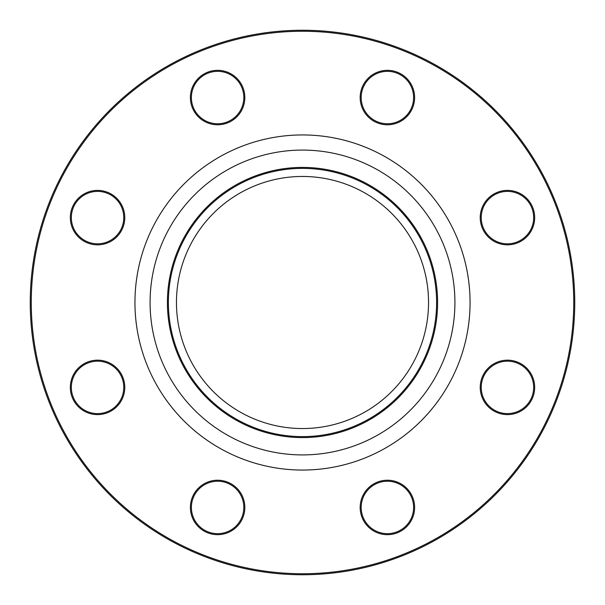 <?xml version="1.0" encoding="UTF-8"?>
<svg xmlns="http://www.w3.org/2000/svg" width="605" height="605" viewBox="0 0 605 605"><rect width="100%" height="100%" fill="white"/><g stroke="black" fill="none" stroke-linecap="round" stroke-linejoin="round"><path stroke-width="0.91" d="M574.75 302.5A272.25 272.25 0 0 1 166.375 538.276A272.25 272.25 0 0 1 166.375 66.724A272.25 272.25 0 0 1 574.75 302.5M428.544 302.5A126.044 126.044 0 0 1 239.482 411.657A126.044 126.044 0 0 1 239.482 193.343A126.044 126.044 0 0 1 428.544 302.5M406.643 488.197A27.225 27.225 0 0 1 394.437 533.746A27.225 27.225 0 0 1 361.094 500.403A27.225 27.225 0 0 1 406.643 488.197M507.444 360.164A27.225 27.225 0 0 1 531.024 401.002A27.225 27.225 0 0 1 483.871 401.002A27.225 27.225 0 0 1 507.444 360.164M488.197 198.357A27.225 27.225 0 0 1 533.746 210.563A27.225 27.225 0 0 1 500.403 243.906A27.225 27.225 0 0 1 488.197 198.357M360.164 97.556A27.225 27.225 0 0 1 401.002 73.976A27.225 27.225 0 0 1 401.002 121.129A27.225 27.225 0 0 1 360.164 97.556M198.357 116.803A27.225 27.225 0 0 1 210.563 71.254A27.225 27.225 0 0 1 243.906 104.597A27.225 27.225 0 0 1 198.357 116.803M97.556 244.836A27.225 27.225 0 0 1 73.976 203.998A27.225 27.225 0 0 1 121.129 203.998A27.225 27.225 0 0 1 97.556 244.836M116.803 406.643A27.225 27.225 0 0 1 71.254 394.437A27.225 27.225 0 0 1 104.597 361.094A27.225 27.225 0 0 1 116.803 406.643M244.836 507.444A27.225 27.225 0 0 1 203.998 531.024A27.225 27.225 0 0 1 203.998 483.871A27.225 27.225 0 0 1 244.836 507.444M573.744 302.5A271.244 271.244 0 0 0 166.882 67.601A271.244 271.244 0 0 0 166.882 537.399A271.244 271.244 0 0 0 573.744 302.5M436.606 302.5A134.106 134.106 0 0 1 235.443 418.645A134.106 134.106 0 0 1 235.443 186.355A134.106 134.106 0 0 1 436.606 302.5M243.823 507.444A26.219 26.219 0 0 0 217.611 481.232A26.219 26.219 0 0 0 191.392 507.444A26.219 26.219 0 0 0 217.611 533.663A26.219 26.219 0 0 0 243.823 507.444M116.092 405.932A26.219 26.219 0 0 0 116.092 368.853A26.219 26.219 0 0 0 79.013 368.853A26.219 26.219 0 0 0 79.013 405.932A26.219 26.219 0 0 0 116.092 405.932M97.556 243.823A26.219 26.219 0 0 0 123.768 217.611A26.219 26.219 0 0 0 97.556 191.392A26.219 26.219 0 0 0 71.337 217.611A26.219 26.219 0 0 0 97.556 243.823M199.068 116.092A26.219 26.219 0 0 0 236.147 116.092A26.219 26.219 0 0 0 236.147 79.013A26.219 26.219 0 0 0 199.068 79.013A26.219 26.219 0 0 0 199.068 116.092M361.177 97.556A26.219 26.219 0 0 0 387.389 123.768A26.219 26.219 0 0 0 413.608 97.556A26.219 26.219 0 0 0 387.389 71.337A26.219 26.219 0 0 0 361.177 97.556M488.908 199.068A26.219 26.219 0 0 0 488.908 236.147A26.219 26.219 0 0 0 525.987 236.147A26.219 26.219 0 0 0 525.987 199.068A26.219 26.219 0 0 0 488.908 199.068M507.444 361.177A26.219 26.219 0 0 0 481.232 387.389A26.219 26.219 0 0 0 507.444 413.608A26.219 26.219 0 0 0 533.663 387.389A26.219 26.219 0 0 0 507.444 361.177M405.932 488.908A26.219 26.219 0 0 0 368.853 488.908A26.219 26.219 0 0 0 368.853 525.987A26.219 26.219 0 0 0 405.932 525.987A26.219 26.219 0 0 0 405.932 488.908M470.062 302.5A167.562 167.562 0 0 1 218.723 447.609A167.562 167.562 0 0 1 218.723 157.391A167.562 167.562 0 0 1 470.062 302.5M437.596 302.5A135.096 135.096 0 0 1 234.952 419.492A135.096 135.096 0 0 1 234.952 185.508A135.096 135.096 0 0 1 437.596 302.5M454.915 302.5A152.415 152.415 0 0 0 226.293 170.504A152.415 152.415 0 0 0 226.293 434.496A152.415 152.415 0 0 0 454.915 302.5"/></g></svg>
